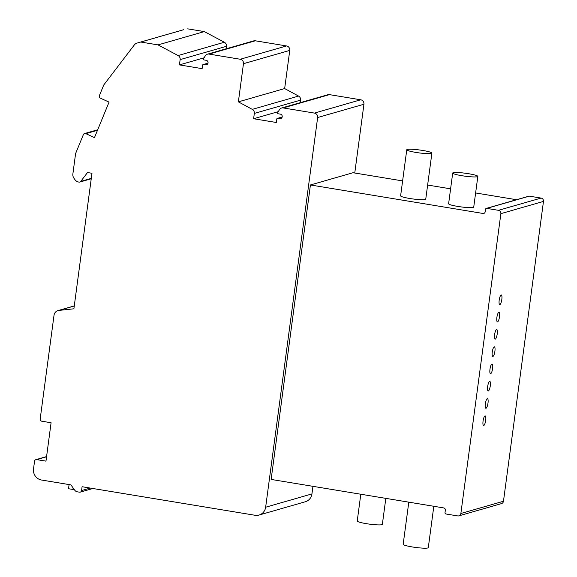 <?xml version="1.0" encoding="UTF-8"?>
<svg xmlns="http://www.w3.org/2000/svg" width="577" height="577" viewBox="0 0 577 577"><rect width="100%" height="100%" fill="white"/><g stroke="black" fill="none" stroke-linecap="round" stroke-linejoin="round"><path stroke-width="0.87" d="M137.095 43.073L183.378 29.78A5.849 5.611 74 0 1 183.753 29.687L137.463 42.979A5.849 5.611 74 0 0 134.261 45.02L103.759 84.978L99.403 95.587A1.947 1.868 74 0 0 100.405 98.155L109.053 102.122L94.477 137.614L85.829 133.648A1.947 1.868 74 0 0 83.369 134.629L75.89 152.847A5.849 5.611 74 0 0 75.5 154.304L72.875 173.944A5.849 5.611 74 0 0 73.964 178.286L74.996 179.721A5.849 5.611 74 0 0 78.717 182.058L78.999 182.101A1.947 1.868 74 0 0 80.737 181.409L87.509 172.537L91.974 173.28L73.892 308.803L58.897 310.412A5.849 5.611 74 0 0 54.014 315.294L40.181 418.989A1.947 1.868 74 0 0 41.782 421.21L51.086 422.746L45.965 461.138L36.661 459.602A1.947 1.868 74 0 0 34.548 461.218L33.524 468.892A9.751 9.355 74 0 0 41.544 480.028L70.928 484.882L74.801 490.255A3.902 3.743 74 0 0 77.282 491.813L79.46 492.174A1.947 1.868 74 0 0 80.253 492.131L92.875 488.503M141.408 42.143L158.026 44.891L204.316 31.591L187.698 28.85M278.258 111.657L253.613 118.739L254.32 113.424A3.902 3.743 74 0 0 252.286 109.378L238.373 101.855L243.465 63.701A3.902 3.743 74 0 0 240.263 59.251L209.011 54.087A3.902 3.743 74 0 0 205.311 55.803L203.508 58.767A0.765 0.736 74 0 0 204.034 59.936L206.097 60.275A2.337 2.243 74 0 1 206.436 64.833A2.337 2.243 74 0 1 205.477 64.884L203.436 64.545A0.779 0.75 74 0 0 202.585 65.194L202.123 68.649L179.433 64.898L180.139 59.611A3.902 3.743 74 0 0 178.077 55.543L158.026 44.891M178.077 55.543L224.366 42.251L204.316 31.591M224.366 42.251A3.902 3.743 74 0 1 226.429 46.319L226.09 48.814M179.433 64.898L204.085 57.823M207.424 54.18L253.707 40.888A3.902 3.743 74 0 1 255.301 40.794L286.545 45.951A3.902 3.743 74 0 1 289.755 50.408L284.663 88.562L238.373 101.855M252.286 109.378L298.569 96.078L284.663 88.562M298.569 96.078A3.902 3.743 74 0 1 300.61 100.131L300.271 102.656M253.613 118.739L276.304 122.483L276.765 119.028A0.779 0.75 74 0 1 277.609 118.386L279.657 118.725L281.446 118.206M80.253 492.131A1.947 1.868 74 0 0 81.581 490.558L82.093 486.721L255.07 515.275A9.751 9.355 74 0 0 259.044 515.052A9.751 9.355 74 0 0 265.651 507.212L317.646 117.535A3.902 3.743 74 0 0 314.436 113.085L283.192 107.928A3.902 3.743 74 0 0 279.484 109.644L277.688 112.602A0.765 0.736 74 0 0 278.215 113.777L280.271 114.116A2.337 2.243 74 0 1 280.61 118.667A2.337 2.243 74 0 1 279.657 118.725M281.605 108.014L327.887 94.722A3.902 3.743 74 0 1 329.474 94.635L360.726 99.792A3.902 3.743 74 0 1 363.936 104.242L354.761 173.013M310.419 184.965L483.028 213.461A1.947 1.868 74 0 0 485.149 211.846L485.481 209.35A1.168 1.125 74 0 1 486.75 208.384L498.47 210.316A2.928 2.806 74 0 1 500.872 213.656L460.864 513.494A2.928 2.806 74 0 1 457.691 515.917L445.971 513.984A1.168 1.125 74 0 1 445.011 512.643L445.343 510.147A1.947 1.868 74 0 0 443.742 507.926L271.132 479.429L310.419 184.965L353.023 172.725L402.609 180.911M265.651 507.212L311.941 493.919L312.95 486.332M486.274 208.412L528.878 196.173A1.168 1.125 74 0 1 529.354 196.144L541.075 198.077A2.928 2.806 74 0 1 543.476 201.416L503.469 501.262A2.928 2.806 74 0 1 501.485 503.613L458.881 515.845M496.537 329.539A4.876 1.248 99.4 0 0 494.626 334.429A4.876 1.248 99.4 0 0 495.102 339.146A4.876 1.248 99.4 0 0 495.261 339.139A4.876 1.248 99.4 0 0 497.172 334.249A4.876 1.248 99.4 0 0 496.696 329.532A4.876 1.248 99.4 0 0 496.537 329.539M498.845 312.265A4.876 1.248 99.4 0 0 496.927 317.148A4.876 1.248 99.4 0 0 497.41 321.872A4.876 1.248 99.4 0 0 497.562 321.858A4.876 1.248 99.4 0 0 499.48 316.975A4.876 1.248 99.4 0 0 498.997 312.251A4.876 1.248 99.4 0 0 498.845 312.265M489.621 381.368A4.876 1.248 99.4 0 0 487.709 386.258A4.876 1.248 99.4 0 0 488.192 390.975A4.876 1.248 99.4 0 0 488.344 390.968A4.876 1.248 99.4 0 0 490.255 386.078A4.876 1.248 99.4 0 0 489.779 381.361A4.876 1.248 99.4 0 0 489.621 381.368M494.237 346.813A4.876 1.248 99.4 0 0 492.318 351.703A4.876 1.248 99.4 0 0 492.801 356.427A4.876 1.248 99.4 0 0 492.953 356.413A4.876 1.248 99.4 0 0 494.864 351.53A4.876 1.248 99.4 0 0 494.388 346.806A4.876 1.248 99.4 0 0 494.237 346.813M491.929 364.094A4.876 1.248 99.4 0 0 490.017 368.977A4.876 1.248 99.4 0 0 490.493 373.701A4.876 1.248 99.4 0 0 490.645 373.687A4.876 1.248 99.4 0 0 492.563 368.804A4.876 1.248 99.4 0 0 492.08 364.08A4.876 1.248 99.4 0 0 491.929 364.094M501.146 294.984A4.876 1.248 99.4 0 0 499.235 299.874A4.876 1.248 99.4 0 0 499.718 304.598A4.876 1.248 99.4 0 0 499.87 304.584A4.876 1.248 99.4 0 0 501.781 299.701A4.876 1.248 99.4 0 0 501.305 294.977A4.876 1.248 99.4 0 0 501.146 294.984M487.32 398.642A4.876 1.248 99.4 0 0 485.401 403.532A4.876 1.248 99.4 0 0 485.884 408.256A4.876 1.248 99.4 0 0 486.036 408.242A4.876 1.248 99.4 0 0 487.954 403.359A4.876 1.248 99.4 0 0 487.471 398.635A4.876 1.248 99.4 0 0 487.32 398.642M485.012 415.923A4.876 1.248 99.4 0 0 483.1 420.806A4.876 1.248 99.4 0 0 483.576 425.53A4.876 1.248 99.4 0 0 483.735 425.516A4.876 1.248 99.4 0 0 485.646 420.633A4.876 1.248 99.4 0 0 485.163 415.909A4.876 1.248 99.4 0 0 485.012 415.923M427.636 185.044L450.601 188.83M475.621 192.963L516.53 199.721M431.892 153.114L425.747 199.188A12.672 1.479 -172.4 0 1 409.764 198.495A12.672 1.479 -172.4 0 1 400.618 195.834L406.771 149.768A12.672 1.479 -172.4 0 1 422.746 150.46A12.672 1.479 -172.4 0 1 431.892 153.114A12.672 1.479 -172.4 0 1 415.909 152.422A12.672 1.479 -172.4 0 1 406.771 149.768M477.835 176.396L473.731 207.107A12.672 1.479 -172.4 0 1 457.756 206.415A12.672 1.479 -172.4 0 1 448.61 203.76L452.707 173.042A12.672 1.479 -172.4 0 1 468.69 173.735A12.672 1.479 -172.4 0 1 477.835 176.396A12.672 1.479 -172.4 0 1 461.852 175.704A12.672 1.479 -172.4 0 1 452.707 173.042M311.941 493.919A9.751 9.355 74 0 1 305.334 501.759L259.044 515.052M433.817 506.281L428.3 547.645A12.672 1.479 -172.4 0 1 412.317 546.953A12.672 1.479 -172.4 0 1 403.172 544.291L408.797 502.156M385.825 498.362L382.356 524.363A12.672 1.479 -172.4 0 1 366.373 523.671A12.672 1.479 -172.4 0 1 357.235 521.017L360.805 494.229M69.089 484.572L68.533 488.733L72.94 489.462L74.015 489.159M73.142 487.954L72.94 489.462M36.661 459.602L46.549 456.768M58.897 310.412L74.267 305.998M80.737 181.409L91.296 178.38M85.829 133.648L97.484 130.301M137.463 42.979L183.753 29.687M180.139 59.611L226.429 46.319M203.436 64.545L207.958 63.246M205.477 64.884L207.273 64.372M209.011 54.087L255.301 40.794M240.263 59.251L286.545 45.951M243.465 63.701L289.755 50.408M254.32 113.424L300.61 100.131M277.609 118.386L282.139 117.088M283.192 107.928L329.474 94.635M314.436 113.085L360.726 99.792M317.646 117.535L363.936 104.242M460.864 513.494L503.469 501.262M500.872 213.656L543.476 201.416M483.028 213.461L484.521 213.028M486.75 208.384L529.354 196.144M498.47 210.316L541.075 198.077M81.581 490.558L90.25 488.07M35.868 459.653L46.571 456.573M57.981 310.592L74.282 305.911M79.799 182.058L91.245 178.769M203.118 64.566L207.98 63.167M277.292 118.4L282.16 117.008M84.559 133.547L97.701 129.775"/></g></svg>
